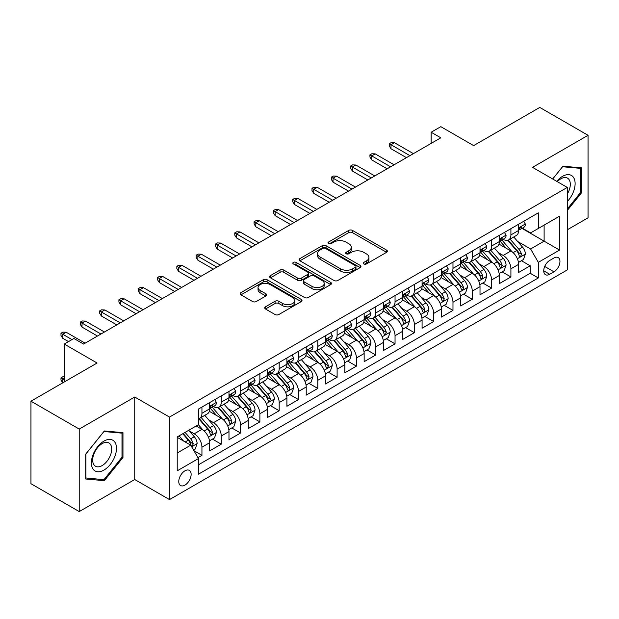 <?xml version="1.0" encoding="UTF-8"?>
<svg xmlns="http://www.w3.org/2000/svg" width="619" height="619" viewBox="0 0 619 619"><rect width="100%" height="100%" fill="white"/><g stroke="black" fill="none" stroke-linecap="round" stroke-linejoin="round"><path stroke-width="0.93" d="M363.817 263.934A1.88 1.083 0 0 0 366.471 263.934L386.612 252.304A2.677 1.548 0 0 0 387.393 251.213A2.677 1.548 0 0 0 386.612 250.115L352.49 230.423A2.677 1.548 0 0 0 348.698 230.423L328.557 242.044A1.88 1.083 0 0 0 328.008 242.81A1.88 1.083 0 0 0 328.557 243.577A1.88 1.083 0 0 0 331.211 243.577L333.819 242.075A8.581 4.952 0 0 1 345.951 242.075L348.791 243.716A8.581 4.952 0 0 1 351.306 247.221A8.581 4.952 0 0 1 348.791 250.718L346.191 252.227A1.88 1.083 0 0 0 345.642 252.993A1.88 1.083 0 0 0 346.191 253.759A1.88 1.083 0 0 0 348.845 253.759L351.445 252.25A8.581 4.952 0 0 1 363.577 252.25L366.425 253.891A8.581 4.952 0 0 1 368.932 257.396A8.581 4.952 0 0 1 366.425 260.901L363.817 262.402A1.88 1.083 0 0 0 363.268 263.168A1.88 1.083 0 0 0 363.817 263.934L363.817 262.402M184.949 485.095A8.736 5.045 120 0 0 190.66 477.388A8.736 5.045 120 0 0 189.321 470.386A8.736 5.045 120 0 0 184.949 470.819A8.736 5.045 120 0 0 179.239 478.526A8.736 5.045 120 0 0 180.578 485.528A8.736 5.045 120 0 0 184.949 485.095M265.489 306.807A2.677 1.548 0 0 0 264.708 307.898A2.677 1.548 0 0 0 265.489 308.989L275.06 314.522A2.677 1.548 0 0 0 278.852 314.522L301.221 301.608A2.677 1.548 0 0 0 302.002 300.509A2.677 1.548 0 0 0 301.221 299.418L267.099 279.718A2.677 1.548 0 0 0 263.307 279.718L240.946 292.632A2.677 1.548 0 0 0 240.157 293.723A2.677 1.548 0 0 0 240.946 294.822L252.506 301.499A2.677 1.548 0 0 0 256.297 301.499L265.868 295.967A2.677 1.548 0 0 0 266.657 294.876A2.677 1.548 0 0 0 265.868 293.777L260.135 290.473A7.173 4.14 0 0 1 258.038 287.541A7.173 4.14 0 0 1 262.464 283.719A7.173 4.14 0 0 1 270.279 284.616L292.741 297.584A7.173 4.14 0 0 1 294.837 300.509A7.173 4.14 0 0 1 290.412 304.339A7.173 4.14 0 0 1 282.597 303.442L278.852 301.275A2.677 1.548 0 0 0 275.06 301.275L265.489 306.807L265.489 308.989M567.29 229.788L588.05 217.803L588.05 135.298L539.776 107.427L473.636 145.612L440.813 126.663L431.157 132.234L440.813 137.813L83.573 344.063L73.916 338.485L64.26 344.063L64.26 381.969M79.224 429.068L79.224 511.573L134.741 479.516L134.741 397.019L79.224 429.068L30.95 401.197L97.09 363.013L64.26 344.063M134.741 397.019L169.498 417.082L567.29 187.425L567.29 269.923L169.498 499.587L169.498 417.082M588.05 135.298L532.533 167.354L567.29 187.425M334.012 280.484A2.677 1.548 0 0 0 337.804 280.484L360.165 267.57A2.677 1.548 0 0 0 360.954 266.479A2.677 1.548 0 0 0 360.165 265.381L326.051 245.689A2.677 1.548 0 0 0 322.259 245.689L299.89 258.603A2.677 1.548 0 0 0 299.109 259.694A2.677 1.548 0 0 0 299.89 260.785L334.012 280.484M294.102 264.336A1.88 1.083 0 0 1 296.006 264.607L296.006 262.371L330.693 282.403A2.677 1.548 0 0 1 331.482 283.494A2.677 1.548 0 0 1 330.693 284.585L308.324 297.499A2.677 1.548 0 0 1 304.54 297.499L270.418 277.807L270.418 275.617A2.677 1.548 0 0 0 269.636 276.708A2.677 1.548 0 0 0 270.418 277.807M270.418 275.617L279.989 270.093A2.677 1.548 0 0 1 283.781 270.093L297.615 278.078A2.677 1.548 0 0 0 301.407 278.078L307.759 274.41A2.677 1.548 0 0 0 308.541 273.319A2.677 1.548 0 0 0 307.759 272.221L293.352 263.903A1.88 1.083 0 0 1 292.802 263.137A1.88 1.083 0 0 1 293.963 262.139A1.88 1.083 0 0 1 296.006 262.371M79.224 511.573L30.95 483.702L30.95 401.197M197.933 457.634L201.941 455.321L193.925 450.702M189.368 431.01L194.219 433.811A10.925 6.306 60 0 1 201.941 447.189L209.663 442.724L209.663 450.864L221.254 444.179L212.464 439.103M208.68 419.86L213.532 422.661A10.925 6.306 60 0 1 221.254 436.039L228.976 431.575L228.976 439.714L240.559 433.029L231.777 427.953M227.993 408.71L232.837 411.511A10.925 6.306 60 0 1 240.559 424.889L248.289 420.433L248.289 428.565L259.872 421.879L251.09 416.804M247.298 397.56L252.15 400.361A10.925 6.306 60 0 1 259.872 413.74L267.594 409.283L267.594 417.423L279.184 410.73L270.395 405.654M266.611 386.411L271.462 389.212A10.925 6.306 60 0 1 279.184 402.59L286.907 398.133L286.907 406.273L298.49 399.58L289.707 394.512M285.924 375.269L290.768 378.062A10.925 6.306 60 0 1 298.49 391.44L306.219 386.983L306.219 395.123L317.802 388.43L309.02 383.362M305.229 364.119L310.08 366.912A10.925 6.306 60 0 1 317.802 380.29L325.524 375.834L325.524 383.973L337.115 377.281L328.325 372.212M324.542 352.969L329.393 355.77A10.925 6.306 60 0 1 337.115 369.148L344.837 364.684L344.837 372.824L356.42 366.139L347.638 361.063M343.855 341.82L348.698 344.621A10.925 6.306 60 0 1 356.42 357.999L364.15 353.534L364.15 361.674L375.733 354.989L366.951 349.913M363.16 330.67L368.011 333.471A10.925 6.306 60 0 1 375.733 346.849L383.455 342.392L383.455 350.524L395.046 343.839L386.256 338.763M382.472 319.52L387.324 322.321A10.925 6.306 60 0 1 395.046 335.699L402.768 331.242L402.768 339.382L414.351 332.689L405.569 327.613M401.785 308.37L406.629 311.171A10.925 6.306 60 0 1 414.351 324.549L422.081 320.093L422.081 328.232L433.664 321.54L424.882 316.471M421.09 297.228L425.942 300.022A10.925 6.306 60 0 1 433.664 313.4L441.386 308.943L441.386 317.083L452.976 310.39L444.187 305.322M440.403 286.079L445.254 288.872A10.925 6.306 60 0 1 452.976 302.25L460.698 297.793L460.698 305.933L472.282 299.24L463.499 294.172M459.716 274.929L464.56 277.73A10.925 6.306 60 0 1 472.282 291.108L480.011 286.643L480.011 294.783L491.594 288.098L482.812 283.022M479.021 263.779L483.872 266.58A10.925 6.306 60 0 1 491.594 279.958L499.316 275.494L499.316 283.634L510.907 276.948L510.907 268.808A10.925 6.306 -120 0 0 503.185 255.43L498.334 252.629M502.117 271.873L510.907 276.948M209.663 442.724A10.925 6.306 -120 0 0 201.941 429.346L196.146 426.004M228.976 431.575A10.925 6.306 -120 0 0 221.254 418.196L209.307 411.302M248.289 420.433A10.925 6.306 -120 0 0 240.559 407.054L228.62 400.153M267.594 409.283A10.925 6.306 -120 0 0 259.872 395.905L247.933 389.011M286.907 398.133A10.925 6.306 -120 0 0 279.184 384.755L267.238 377.861M306.219 386.983A10.925 6.306 -120 0 0 298.49 373.605L286.551 366.711M325.524 375.834A10.925 6.306 -120 0 0 317.802 362.455L305.863 355.561M344.837 364.684A10.925 6.306 -120 0 0 337.115 351.306L325.168 344.412M364.15 353.534A10.925 6.306 -120 0 0 356.42 340.156L344.481 333.262M383.455 342.392A10.925 6.306 -120 0 0 375.733 329.014L363.794 322.112M402.768 331.242A10.925 6.306 -120 0 0 395.046 317.864L383.099 310.97M422.081 320.093A10.925 6.306 -120 0 0 414.351 306.714L402.412 299.82M441.386 308.943A10.925 6.306 -120 0 0 433.664 295.565L421.725 288.671M460.698 297.793A10.925 6.306 -120 0 0 452.976 284.415L441.03 277.521M480.011 286.643A10.925 6.306 -120 0 0 472.282 273.265L460.343 266.371M499.316 275.494A10.925 6.306 -120 0 0 491.594 262.116L479.655 255.221M553.966 257.991L549.718 260.444A8.465 4.89 120 0 0 544.186 267.903A8.465 4.89 120 0 0 545.486 274.689A8.465 4.89 120 0 0 549.718 274.271L553.966 271.818A8.465 4.89 120 0 0 559.499 264.359A8.465 4.89 120 0 0 558.199 257.574A8.465 4.89 120 0 0 553.966 257.991M177.227 452.984L190.745 445.177L198.467 458.555L198.467 474.169L538.329 277.946L538.329 262.34L530.599 248.962L517.646 241.48M198.467 458.555L177.227 470.819L177.227 436.929L198.467 424.665L198.467 409.058L538.329 212.843L538.329 228.45L559.568 216.186L559.568 250.076L538.329 262.34M213.423 406.544L213.532 406.606A10.925 6.306 60 0 0 218.987 407.147L226.716 402.683A10.925 6.306 -120 0 0 228.976 397.684L228.976 391.44M232.736 395.394L232.837 395.456A10.925 6.306 60 0 0 238.3 395.998L246.022 391.541A10.925 6.306 -120 0 0 248.289 386.535L248.289 380.29M252.049 384.252L252.15 384.306A10.925 6.306 60 0 0 257.612 384.848L265.334 380.391A10.925 6.306 -120 0 0 267.594 375.385L267.594 369.148M271.354 373.102L271.462 373.156A10.925 6.306 60 0 0 276.917 373.698L284.647 369.241A10.925 6.306 -120 0 0 286.907 364.243L286.907 357.999M290.667 361.953L290.768 362.007A10.925 6.306 60 0 0 296.23 362.548L303.952 358.092A10.925 6.306 -120 0 0 306.219 353.093L306.219 346.849M309.98 350.803L310.08 350.865A10.925 6.306 60 0 0 315.543 351.399L323.265 346.942A10.925 6.306 -120 0 0 325.524 341.943L325.524 335.699M329.285 339.653L329.393 339.715A10.925 6.306 60 0 0 334.848 340.257L342.578 335.792A10.925 6.306 -120 0 0 344.837 330.794L344.837 324.549M348.598 328.503L348.698 328.565A10.925 6.306 60 0 0 354.161 329.107L361.883 324.642A10.925 6.306 -120 0 0 364.15 319.644L364.15 313.4M367.91 317.354L368.011 317.415A10.925 6.306 60 0 0 373.474 317.957L381.196 313.5A10.925 6.306 -120 0 0 383.455 308.494L383.455 302.25M387.215 306.212L387.324 306.266A10.925 6.306 60 0 0 392.779 306.807L400.508 302.351A10.925 6.306 -120 0 0 402.768 297.344L402.768 291.108M406.528 295.062L406.629 295.116A10.925 6.306 60 0 0 412.092 295.658L419.814 291.201A10.925 6.306 -120 0 0 422.081 286.202L422.081 279.958M425.841 283.912L425.942 283.966A10.925 6.306 60 0 0 431.404 284.508L439.126 280.051A10.925 6.306 -120 0 0 441.386 275.053L441.386 268.808M445.146 272.762L445.254 272.824A10.925 6.306 60 0 0 450.709 273.358L458.439 268.901A10.925 6.306 -120 0 0 460.698 263.903L460.698 257.659M464.459 261.613L464.56 261.675A10.925 6.306 60 0 0 470.022 262.216L477.744 257.752A10.925 6.306 -120 0 0 480.011 252.753L480.011 246.509M483.772 250.463L483.872 250.525A10.925 6.306 60 0 0 489.335 251.066L497.057 246.602A10.925 6.306 -120 0 0 499.316 241.603L499.316 235.359M198.467 464.799L530.212 273.265L530.212 265.799L518.629 272.484L518.629 264.352A10.925 6.306 -120 0 0 510.907 250.966L498.96 244.072M503.077 239.313L503.185 239.375A10.925 6.306 -120 0 0 508.64 239.917A10.925 6.306 -120 0 0 510.907 234.918L510.907 228.674M508.64 239.917L516.37 235.46A10.925 6.306 -120 0 0 518.629 230.454L518.629 224.21M201.941 407.047L201.941 413.291A10.925 6.306 60 0 1 199.682 418.297A10.925 6.306 60 0 1 198.467 418.738M199.682 418.297L207.404 413.832A10.925 6.306 -120 0 0 209.663 408.834L209.663 402.59M221.254 395.905L221.254 402.149A10.925 6.306 60 0 1 218.987 407.147M240.559 384.755L240.559 390.999A10.925 6.306 60 0 1 238.3 395.998M259.872 373.605L259.872 379.849A10.925 6.306 60 0 1 257.612 384.848M279.184 362.455L279.184 368.7A10.925 6.306 60 0 1 276.917 373.698M298.49 351.306L298.49 357.55A10.925 6.306 60 0 1 296.23 362.548M317.802 340.156L317.802 346.4A10.925 6.306 60 0 1 315.543 351.399M337.115 329.006L337.115 335.25A10.925 6.306 60 0 1 334.848 340.257M356.42 317.864L356.42 324.101A10.925 6.306 60 0 1 354.161 329.107M375.733 306.714L375.733 312.959A10.925 6.306 60 0 1 373.474 317.957M395.046 295.565L395.046 301.809A10.925 6.306 60 0 1 392.779 306.807M414.351 284.415L414.351 290.659A10.925 6.306 60 0 1 412.092 295.658M433.664 273.265L433.664 279.509A10.925 6.306 60 0 1 431.404 284.508M452.976 262.116L452.976 268.36A10.925 6.306 60 0 1 450.709 273.358M472.282 250.966L472.282 257.21A10.925 6.306 60 0 1 470.022 262.216M491.594 239.824L491.594 246.06A10.925 6.306 60 0 1 489.335 251.066M491.594 279.958L491.594 288.098M472.282 291.108L472.282 299.24M452.976 302.25L452.976 310.39M433.664 313.4L433.664 321.54M414.351 324.549L414.351 332.689M395.046 335.699L395.046 343.839M375.733 346.849L375.733 354.989M356.42 357.999L356.42 366.139M337.115 369.148L337.115 377.281M317.802 380.29L317.802 388.43M298.49 391.44L298.49 399.58M279.184 402.59L279.184 410.73M259.872 413.74L259.872 421.879M240.559 424.889L240.559 433.029M221.254 436.039L221.254 444.179M201.941 447.189L201.941 455.321M190.745 445.177L177.227 437.378M530.599 248.962L544.116 241.162L544.116 225.107L559.568 216.186M522.003 228.388L559.568 250.076M522.39 228.171L530.599 232.906L538.329 228.45M134.741 479.516L169.498 499.587M431.157 132.234L431.157 143.384M521.43 260.723L530.212 265.799M530.212 273.265L538.329 277.946M567.29 210.483L581.581 192.71L581.581 167.865L562.95 166.202L552.674 178.984M85.693 479.005L104.332 480.669L122.964 457.487L122.964 432.642L104.332 430.979L85.693 454.16L85.693 479.005M580.614 192.153L581.581 192.71M121.997 456.93L122.964 457.487M102.359 479.532L104.332 480.669M364.568 264.197L366.425 263.129A8.581 4.952 0 0 0 368.932 259.624L368.932 257.396M351.306 247.221L351.306 249.449A8.581 4.952 0 0 1 348.791 252.947L346.942 254.022M386.573 252.328L352.49 232.651A2.677 1.548 0 0 0 348.698 232.651L329.308 243.847M360.134 267.594L326.051 247.917A2.677 1.548 0 0 0 322.259 247.917L299.929 260.808M355.43 267.246A1.88 1.083 0 0 0 355.979 266.479A1.88 1.083 0 0 0 355.43 265.713L325.478 248.42A1.88 1.083 0 0 0 322.824 248.42L320.077 250.006A8.581 4.952 0 0 0 317.57 253.511A8.581 4.952 0 0 0 320.077 257.009L340.551 268.832A8.581 4.952 0 0 0 352.683 268.832L355.43 267.246L355.43 269.474A1.88 1.083 0 0 0 355.979 268.708L355.979 266.479M317.57 253.511L317.57 255.74A8.581 4.952 0 0 0 320.077 259.245L320.077 257.009M355.43 269.474L352.683 271.06A8.581 4.952 0 0 1 340.551 271.06L320.077 259.245M270.457 277.823L279.989 272.321L279.989 270.093M308.541 273.319L308.541 275.548A2.677 1.548 0 0 1 307.759 276.639L301.407 280.306A2.677 1.548 0 0 1 297.615 280.306L283.781 272.321A2.677 1.548 0 0 0 279.989 272.321M296.006 264.607L330.654 284.608M311.976 286.365A7.173 4.14 0 0 0 319.791 287.262A7.173 4.14 0 0 0 324.217 283.44A7.173 4.14 0 0 0 322.12 280.515L314.204 275.942A2.677 1.548 0 0 0 310.413 275.942L304.061 279.61A2.677 1.548 0 0 0 303.279 280.701A2.677 1.548 0 0 0 304.061 281.8L311.976 286.365L311.976 288.593A7.173 4.14 0 0 0 319.791 289.491A7.173 4.14 0 0 0 324.217 285.668L324.217 283.44M303.279 280.701L303.279 282.937A2.677 1.548 0 0 0 304.061 284.028L304.061 281.8M311.976 288.593L304.061 284.028M294.837 300.509L294.837 302.737A7.173 4.14 0 0 1 290.412 306.567A7.173 4.14 0 0 1 282.597 305.67L278.852 303.503A2.677 1.548 0 0 0 275.06 303.503L265.528 309.013M258.038 287.541L258.038 289.777A7.173 4.14 0 0 0 260.135 292.702L260.135 290.473M265.837 295.99L260.135 292.702M301.182 301.623L267.099 281.947A2.677 1.548 0 0 0 263.307 281.947L240.977 294.845M518.467 262.433L523.457 259.554L525.384 253.976A7.235 4.178 -120 0 0 522.568 247.182L513.747 236.969M511.983 251.678L501.893 240.002M506.241 248.273L500.384 241.503A17.34 10.012 -120 0 0 499.85 240.899M507.657 240.311L516.586 250.641A7.235 4.178 60 0 1 519.163 255.624L519.689 256.483L520.664 256.343L521.484 254.285A7.235 4.178 -120 0 0 518.9 249.302L510.079 239.089M508.184 240.141L517.77 251.244A3.683 2.128 60 0 1 518.699 252.684L521.484 254.285M523.744 221.262L525.384 224.101A7.235 4.178 60 0 1 523.891 227.305L520.223 229.417A7.235 4.178 -120 0 0 521.484 227.753L521.33 227.111M518.869 229.757L518.9 229.757A7.235 4.178 -120 0 0 520.223 229.417M520.548 227.212L521.484 227.753C521.028 226.662 520.254 227.111 519.163 229.092A7.235 4.178 60 0 1 518.629 230.121M409.91 155.648L390.991 144.722L390.991 148.738L389.25 145.952L389.25 143.716L390.991 144.722L394.465 142.718L413.391 153.644M390.991 148.738L406.435 157.652M389.25 143.716L391.185 142.602L394.465 142.718M567.29 201.515A17.75 10.252 120 0 0 574.881 180.926A17.75 10.252 120 0 0 562.563 176.33A17.75 10.252 120 0 0 556.744 181.336M567.29 194.072A13.44 7.761 120 0 0 567.522 178.164A13.44 7.761 120 0 0 560.799 178.837A13.44 7.761 120 0 0 557.286 181.646M552.713 178.999L562.563 166.751L580.614 168.36L580.614 192.432L567.29 209.013M579.423 167.672L580.614 168.36M114.809 456.574A17.75 10.252 120 0 0 110.221 439.428A17.75 10.252 120 0 0 93.074 454.632A17.75 10.252 120 0 0 97.67 471.779A17.75 10.252 120 0 0 114.809 456.574M110.414 455.321A13.44 7.761 120 0 0 108.905 442.949A13.44 7.761 120 0 0 93.956 453.851A13.44 7.761 120 0 0 95.465 466.223A13.44 7.761 120 0 0 110.414 455.321M85.886 478.061L85.886 453.99L103.946 431.528L121.997 433.145L121.997 457.217L103.946 479.679L85.693 477.953M120.798 432.449L121.997 433.145M499.154 273.583L504.145 270.704L506.079 265.125A7.235 4.178 -120 0 0 503.262 258.332L494.434 248.118M492.67 262.827L482.588 251.152M486.929 259.423L481.079 252.653A17.34 10.012 -120 0 0 480.537 252.049M488.352 251.453L497.274 261.791A7.235 4.178 60 0 1 499.85 266.774L500.376 267.632L501.359 267.493L502.171 265.435A7.235 4.178 -120 0 0 499.587 260.452L490.766 250.238M488.871 251.291L498.465 262.394A3.683 2.128 60 0 1 499.394 263.833L502.171 265.435M479.849 284.732L484.839 281.854L486.766 276.275A7.235 4.178 -120 0 0 483.95 269.482L475.129 259.268M473.357 273.969L463.275 262.301M467.624 270.573L461.766 263.795A17.34 10.012 -120 0 0 461.232 263.191M469.04 262.603L477.961 272.94A7.235 4.178 60 0 1 480.545 277.923L481.071 278.782L482.046 278.643L482.859 276.585A7.235 4.178 -120 0 0 480.282 271.602L471.454 261.388M469.566 262.441L479.152 273.536A3.683 2.128 60 0 1 480.081 274.983L482.859 276.585M460.536 295.882L465.527 293.004L467.453 287.425A7.235 4.178 -120 0 0 464.637 280.631L455.816 270.418M454.052 285.119L443.962 273.443M448.311 281.722L442.453 274.944A17.34 10.012 -120 0 0 441.92 274.341M449.727 273.753L458.656 284.09A7.235 4.178 60 0 1 461.232 289.073L461.759 289.932L462.733 289.793L463.554 287.734A7.235 4.178 -120 0 0 460.969 282.751L452.149 272.53M450.253 273.583L459.84 284.686A3.683 2.128 60 0 1 460.768 286.133L463.554 287.734M441.223 307.032L446.214 304.146L448.148 298.575A7.235 4.178 -120 0 0 445.332 291.781L436.503 281.568M434.739 296.269L424.657 284.593M428.998 292.872L423.148 286.094A17.34 10.012 -120 0 0 422.607 285.491M430.422 284.902L439.343 295.232A7.235 4.178 60 0 1 441.92 300.223L442.446 301.082L443.428 300.942L444.241 298.884A7.235 4.178 -120 0 0 441.656 293.901L432.836 283.68M430.94 284.732L440.535 295.836A3.683 2.128 60 0 1 441.463 297.275L444.241 298.884M504.439 232.404L506.079 235.251A7.235 4.178 60 0 1 504.578 238.454L500.91 240.567A7.235 4.178 -120 0 0 502.171 238.903L502.017 238.261M499.564 240.907L499.587 240.907A7.235 4.178 -120 0 0 500.91 240.567M501.235 238.361L502.171 238.903C501.715 237.812 500.941 238.261 499.85 240.242A7.235 4.178 60 0 1 499.316 241.271M390.604 166.797L371.679 155.872L371.679 159.888L369.938 157.094L369.938 154.866L371.679 155.872L375.153 153.868L394.079 164.793M371.679 159.888L387.13 168.801M369.938 154.866L371.872 153.752L375.153 153.868M485.126 243.553L486.766 246.401A7.235 4.178 60 0 1 485.273 249.596L481.597 251.716A7.235 4.178 -120 0 0 482.859 250.053L482.704 249.411M480.251 252.057L480.282 252.057A7.235 4.178 -120 0 0 481.597 251.716M481.922 249.511L482.859 250.053C482.402 248.962 481.636 249.411 480.545 251.391A7.235 4.178 60 0 1 480.011 252.42M371.292 177.947L352.366 167.022L352.366 171.03L350.633 168.244L350.633 166.016L352.366 167.022L355.848 165.01L374.766 175.935M352.366 171.03L367.818 179.951M350.633 166.016L352.559 164.902L355.848 165.01M465.813 254.703L467.453 257.543A7.235 4.178 60 0 1 465.96 260.746L462.292 262.866A7.235 4.178 -120 0 0 463.554 261.203L463.399 260.56M460.938 263.207L460.969 263.207A7.235 4.178 -120 0 0 462.292 262.866M462.617 260.661L463.554 261.203C463.097 260.112 462.323 260.553 461.232 262.541A7.235 4.178 60 0 1 460.698 263.57M351.979 189.097L333.061 178.171L333.061 182.179L331.32 179.394L331.32 177.166L333.061 178.171L336.535 176.16L355.461 187.085M333.061 182.179L348.505 191.101M331.32 177.166L333.254 176.051L336.535 176.16M446.508 265.853L448.148 268.692A7.235 4.178 60 0 1 446.647 271.896L442.98 274.016A7.235 4.178 -120 0 0 444.241 272.352L444.086 271.71M441.633 274.356L441.656 274.356A7.235 4.178 -120 0 0 442.98 274.016M443.305 271.811L444.241 272.352C443.784 271.261 443.011 271.702 441.92 273.683A7.235 4.178 60 0 1 441.386 274.712M332.674 200.247L313.748 189.313L313.748 193.329L312.007 190.544L312.007 188.315L313.748 189.313L317.222 187.309L336.148 198.235M313.748 193.329L329.2 202.251M312.007 188.315L313.941 187.201L317.222 187.309M421.918 318.181L426.909 315.295L428.835 309.724A7.235 4.178 -120 0 0 426.019 302.931L417.198 292.71M415.426 307.419L405.344 295.743M409.693 304.022L403.836 297.244A17.34 10.012 -120 0 0 403.302 296.64M411.109 296.052L420.03 306.382A7.235 4.178 60 0 1 422.615 311.372L423.141 312.224L424.116 312.092L424.928 310.034A7.235 4.178 -120 0 0 422.351 305.043L413.523 294.83M411.635 295.882L421.222 306.985A3.683 2.128 60 0 1 422.15 308.424L424.928 310.034M427.195 277.002L428.835 279.842A7.235 4.178 60 0 1 427.342 283.045L423.667 285.166A7.235 4.178 -120 0 0 424.928 283.494L424.773 282.852M422.32 285.506L422.351 285.506A7.235 4.178 -120 0 0 423.667 285.166M423.992 282.96L424.928 283.494C424.472 282.403 423.706 282.852 422.615 284.833A7.235 4.178 60 0 1 422.081 285.862M313.361 211.388L294.435 200.463L294.435 204.479L292.702 201.693L292.702 199.465L294.435 200.463L297.917 198.459L316.835 209.384M294.435 204.479L309.887 213.4M292.702 199.465L294.629 198.351L297.917 198.459M402.605 329.323L407.596 326.445L409.523 320.874A7.235 4.178 -120 0 0 406.706 314.073L397.885 303.859M396.114 318.568L386.032 306.892M390.38 315.172L384.523 308.394A17.34 10.012 -120 0 0 383.989 307.79M391.796 307.202L400.725 317.532A7.235 4.178 60 0 1 403.302 322.514L403.828 323.373L404.803 323.242L405.623 321.184A7.235 4.178 -120 0 0 403.039 316.193L394.218 305.979M392.322 307.032L401.909 318.135A3.683 2.128 60 0 1 402.837 319.574L405.623 321.184M407.882 288.152L409.523 290.992A7.235 4.178 60 0 1 408.029 294.195L404.362 296.315A7.235 4.178 -120 0 0 405.623 294.644L405.468 294.002M403.008 296.648L403.039 296.648A7.235 4.178 -120 0 0 404.362 296.315M404.687 294.11L405.623 294.644C405.166 293.553 404.393 294.002 403.302 295.983A7.235 4.178 60 0 1 402.768 297.012M294.048 222.538L275.13 211.613L275.13 215.629L273.389 212.843L273.389 210.615L275.13 211.613L278.604 209.609L297.53 220.534M275.13 215.629L290.574 224.55M273.389 210.615L275.323 209.493L278.604 209.609M383.293 340.473L388.283 337.595L390.218 332.016A7.235 4.178 -120 0 0 387.401 325.223L378.573 315.009M376.809 329.718L366.727 318.042M371.067 326.314L365.218 319.543A17.34 10.012 -120 0 0 364.676 318.94M372.491 318.352L381.412 328.681A7.235 4.178 60 0 1 383.989 333.664L384.515 334.523L385.498 334.384L386.31 332.326A7.235 4.178 -120 0 0 383.726 327.343L374.905 317.129M373.009 318.181L382.604 329.285A3.683 2.128 60 0 1 383.532 330.724L386.31 332.326M388.577 299.302L390.218 302.142A7.235 4.178 60 0 1 388.717 305.345L385.049 307.465A7.235 4.178 -120 0 0 386.31 305.794L386.155 305.152M383.703 307.798L383.726 307.798A7.235 4.178 -120 0 0 385.049 307.465M385.374 305.252L386.31 305.794C385.854 304.703 385.08 305.152 383.989 307.132A7.235 4.178 60 0 1 383.455 308.161M274.743 233.688L255.817 222.763L255.817 226.778L254.076 223.993L254.076 221.757L255.817 222.763L259.291 220.759L278.217 231.684M255.817 226.778L271.269 235.692M254.076 221.757L256.011 220.643L259.291 220.759M363.987 351.623L368.978 348.745L370.905 343.166A7.235 4.178 -120 0 0 368.088 336.372L359.268 326.159M357.496 340.868L347.414 329.192M351.762 337.463L345.905 330.693A17.34 10.012 -120 0 0 345.371 330.089M353.178 329.501L362.1 339.831A7.235 4.178 60 0 1 364.684 344.814L365.21 345.673L366.185 345.534L366.997 343.475A7.235 4.178 -120 0 0 364.421 338.492L355.592 328.279M353.704 329.331L363.291 340.435A3.683 2.128 60 0 1 364.22 341.874L366.997 343.475M369.264 310.444L370.905 313.291A7.235 4.178 60 0 1 369.411 316.495L365.736 318.607A7.235 4.178 -120 0 0 366.997 316.943L366.843 316.301M364.39 318.947L364.421 318.947A7.235 4.178 -120 0 0 365.736 318.607M366.061 316.402L366.997 316.943C366.541 315.852 365.775 316.301 364.684 318.282A7.235 4.178 60 0 1 364.15 319.311M255.43 244.838L236.504 233.912L236.504 237.928L234.771 235.135L234.771 232.906L236.504 233.912L239.986 231.908L258.904 242.834M236.504 237.928L251.956 246.842M234.771 232.906L236.698 231.792L239.986 231.908M344.675 362.773L349.665 359.894L351.592 354.316A7.235 4.178 -120 0 0 348.776 347.522L339.955 337.309M338.183 352.01L328.101 340.342M332.449 348.613L326.592 341.835A17.34 10.012 -120 0 0 326.058 341.231M333.865 340.643L342.794 350.981A7.235 4.178 60 0 1 345.371 355.964L345.897 356.823L346.872 356.683L347.692 354.625A7.235 4.178 -120 0 0 345.108 349.642L336.287 339.429M334.392 340.481L343.978 351.577A3.683 2.128 60 0 1 344.907 353.023L347.692 354.625M349.952 321.594L351.592 324.441A7.235 4.178 60 0 1 350.099 327.637L346.431 329.757A7.235 4.178 -120 0 0 347.692 328.093L347.538 327.451M345.077 330.097L345.108 330.097A7.235 4.178 -120 0 0 346.431 329.757M346.756 327.552L347.692 328.093C347.236 327.002 346.462 327.451 345.371 329.432A7.235 4.178 60 0 1 344.837 330.461M236.118 255.987L217.199 245.062L217.199 249.07L215.458 246.285L215.458 244.056L217.199 245.062L220.674 243.05L239.599 253.976M217.199 249.07L232.643 257.991M215.458 244.056L217.393 242.942L220.674 243.05M325.362 373.922L330.353 371.044L332.287 365.465A7.235 4.178 -120 0 0 329.47 358.672L320.642 348.458M318.878 363.16L308.796 351.484M313.137 359.763L307.287 352.985A17.34 10.012 -120 0 0 306.745 352.381M314.56 351.793L323.482 362.13A7.235 4.178 60 0 1 326.058 367.113L326.584 367.972L327.567 367.833L328.38 365.775A7.235 4.178 -120 0 0 325.795 360.792L316.974 350.571M315.079 351.623L324.673 362.726A3.683 2.128 60 0 1 325.602 364.173L328.38 365.775M330.647 332.743L332.287 335.591A7.235 4.178 60 0 1 330.786 338.786L327.118 340.907A7.235 4.178 -120 0 0 328.38 339.243L328.225 338.601M325.772 341.247L325.795 341.247A7.235 4.178 -120 0 0 327.118 340.907M327.443 338.701L328.38 339.243C327.923 338.152 327.149 338.593 326.058 340.582A7.235 4.178 60 0 1 325.524 341.611M216.812 267.137L197.887 256.212L197.887 260.22L196.146 257.434L196.146 255.206L197.887 256.212L201.361 254.2L220.287 265.125M197.887 260.22L213.338 269.141M196.146 255.206L198.08 254.092L201.361 254.2M306.057 385.072L311.048 382.186L312.974 376.615A7.235 4.178 -120 0 0 310.158 369.822L301.337 359.608M299.565 374.309L289.483 362.633M293.832 370.913L287.974 364.134A17.34 10.012 -120 0 0 287.44 363.531M295.248 362.943L304.169 373.272A7.235 4.178 60 0 1 306.753 378.263L307.279 379.122L308.254 378.983L309.067 376.925A7.235 4.178 -120 0 0 306.49 371.942L297.662 361.72M295.774 362.773L305.36 373.876A3.683 2.128 60 0 1 306.289 375.315L309.067 376.925M311.334 343.893L312.974 346.733A7.235 4.178 60 0 1 311.481 349.936L307.805 352.056A7.235 4.178 -120 0 0 309.067 350.393L308.912 349.75M306.459 352.397L306.49 352.397A7.235 4.178 -120 0 0 307.805 352.056M308.13 349.851L309.067 350.393C308.61 349.302 307.844 349.743 306.753 351.724A7.235 4.178 60 0 1 306.219 352.76M197.5 278.287L178.574 267.362L178.574 271.37L176.841 268.584L176.841 266.356L178.574 267.362L182.056 265.35L200.974 276.275M178.574 271.37L194.026 280.291M176.841 266.356L178.767 265.242L182.056 265.35M286.744 396.222L291.735 393.336L293.661 387.765A7.235 4.178 -120 0 0 290.845 380.971L282.024 370.75M280.252 385.459L270.17 373.783M274.519 382.062L268.661 375.284A17.34 10.012 -120 0 0 268.128 374.681M275.935 374.093L284.864 384.422A7.235 4.178 60 0 1 287.44 389.413L287.967 390.264L288.941 390.132L289.762 388.074A7.235 4.178 -120 0 0 287.177 383.084L278.357 372.87M276.461 373.922L286.048 385.026A3.683 2.128 60 0 1 286.976 386.465L289.762 388.074M292.021 355.043L293.661 357.883A7.235 4.178 60 0 1 292.168 361.086L288.5 363.206A7.235 4.178 -120 0 0 289.762 361.535L289.607 360.892M287.146 363.546L287.177 363.546A7.235 4.178 -120 0 0 288.5 363.206M288.825 361.001L289.762 361.535C289.305 360.444 288.531 360.892 287.44 362.873A7.235 4.178 60 0 1 286.907 363.902M178.187 289.429L159.269 278.504L159.269 282.519L157.528 279.734L157.528 277.505L159.269 278.504L162.743 276.5L181.669 287.425M159.269 282.519L174.713 291.441M157.528 277.505L159.462 276.391L162.743 276.5M267.431 407.364L272.422 404.486L274.356 398.915A7.235 4.178 -120 0 0 271.54 392.113L262.711 381.9M260.947 396.609L250.865 384.933M255.206 393.212L249.356 386.434A17.34 10.012 -120 0 0 248.815 385.83M256.63 385.242L265.551 395.572A7.235 4.178 60 0 1 268.128 400.555L268.654 401.414L269.636 401.282L270.449 399.224A7.235 4.178 -120 0 0 267.865 394.233L259.044 384.02M257.148 385.072L266.743 396.175A3.683 2.128 60 0 1 267.671 397.615L270.449 399.224M272.716 366.193L274.356 369.032A7.235 4.178 60 0 1 272.855 372.236L269.188 374.356A7.235 4.178 -120 0 0 270.449 372.684L270.294 372.042M267.841 374.696L267.865 374.688A7.235 4.178 -120 0 0 269.188 374.356M269.513 372.151L270.449 372.684C269.992 371.593 269.219 372.042 268.128 374.023A7.235 4.178 60 0 1 267.594 375.052M158.882 300.579L139.956 289.653L139.956 293.669L138.215 290.884L138.215 288.655L139.956 289.653L143.43 287.649L162.356 298.575M139.956 293.669L155.408 302.59M138.215 288.655L140.149 287.533L143.43 287.649M248.126 418.514L253.117 415.635L255.043 410.064A7.235 4.178 -120 0 0 252.227 403.263L243.406 393.05M241.634 407.759L231.552 396.083M235.901 404.354L230.044 397.584A17.34 10.012 -120 0 0 229.51 396.98M237.317 396.392L246.238 406.722A7.235 4.178 60 0 1 248.823 411.705L249.349 412.564L250.324 412.424L251.136 410.366A7.235 4.178 -120 0 0 248.559 405.383L239.731 395.17M237.843 396.222L247.43 407.325A3.683 2.128 60 0 1 248.358 408.764L251.136 410.366M253.403 377.342L255.043 380.182A7.235 4.178 60 0 1 253.55 383.385L249.875 385.505A7.235 4.178 -120 0 0 251.136 383.834L250.981 383.192M248.529 385.838L248.559 385.838A7.235 4.178 -120 0 0 249.875 385.505M250.2 383.293L251.136 383.834C250.68 382.743 249.914 383.192 248.823 385.173A7.235 4.178 60 0 1 248.289 386.202M139.569 311.728L120.643 300.803L120.643 304.819L118.91 302.033L118.91 299.797L120.643 300.803L124.125 298.799L143.043 309.724M120.643 304.819L136.095 313.732M118.91 299.797L120.837 298.683L124.125 298.799M228.813 429.663L233.804 426.785L235.731 421.206A7.235 4.178 -120 0 0 232.914 414.413L224.093 404.199M222.322 418.908L212.24 407.232M216.588 415.504L210.731 408.733A17.34 10.012 -120 0 0 210.197 408.13M218.004 407.542L226.933 417.871A7.235 4.178 60 0 1 229.51 422.854L230.036 423.713L231.011 423.574L231.831 421.516A7.235 4.178 -120 0 0 229.247 416.533L220.426 406.319M218.53 407.372L228.117 418.475A3.683 2.128 60 0 1 229.045 419.914L231.831 421.516M234.09 388.484L235.731 391.332A7.235 4.178 60 0 1 234.237 394.535L230.57 396.647A7.235 4.178 -120 0 0 231.831 394.984L231.676 394.342M229.216 396.988L229.247 396.988A7.235 4.178 -120 0 0 230.57 396.647M230.895 394.442L231.831 394.984C231.374 393.893 230.601 394.342 229.51 396.322A7.235 4.178 60 0 1 228.976 397.352M120.256 322.878L101.338 311.953L101.338 315.969L99.597 313.175L99.597 310.947L101.338 311.953L104.812 309.949L123.738 320.874M101.338 315.969L116.782 324.882M99.597 310.947L101.531 309.833L104.812 309.949M209.501 440.813L214.491 437.935L216.426 432.356A7.235 4.178 -120 0 0 213.609 425.562L204.781 415.349M203.017 430.058L198.397 424.704M197.275 426.653L196.525 425.787M198.699 418.684L207.62 429.021A7.235 4.178 60 0 1 210.197 434.004L210.723 434.863L211.706 434.724L212.518 432.666A7.235 4.178 -120 0 0 209.934 427.683L201.113 417.469M199.217 418.521L208.812 429.617A3.683 2.128 60 0 1 209.74 431.064L212.518 432.666M214.785 399.634L216.426 402.482A7.235 4.178 60 0 1 214.925 405.677L211.257 407.797A7.235 4.178 -120 0 0 212.518 406.134L212.363 405.491M209.911 408.138L209.934 408.138A7.235 4.178 -120 0 0 211.257 407.797M211.582 405.592L212.518 406.134C212.062 405.043 211.288 405.491 210.197 407.472A7.235 4.178 60 0 1 209.663 408.501M100.951 334.028L82.025 323.103L82.025 327.118L80.284 324.325L80.284 322.097L82.025 323.103L85.499 321.091L104.425 332.016M82.025 327.118L97.477 336.032M80.284 322.097L82.219 320.982L85.499 321.091M193.546 450.028L195.186 449.084L197.113 443.506A7.235 4.178 -120 0 0 194.296 436.712L188.741 430.282M183.557 441.03L179.084 435.853M177.97 437.803L177.227 436.944M182.752 433.733L188.308 440.171A7.235 4.178 60 0 1 190.892 445.154L191.418 446.013L192.393 445.873L193.205 443.815A7.235 4.178 -120 0 0 190.629 438.832L185.073 432.395M183.201 433.478L189.499 440.767A3.683 2.128 60 0 1 190.428 442.214L193.205 443.815M64.26 377.954L62.712 378.843L64.26 379.733M60.979 377.845L62.712 378.843L62.712 382.859L60.979 380.074L60.979 377.845L62.906 376.723L64.26 376.77M71.982 339.599L62.712 334.252L62.712 338.26L60.979 335.475L60.979 333.246L62.712 334.252L66.194 332.241L85.113 343.166M62.712 338.26L68.508 341.611M60.979 333.246L62.906 332.132L66.194 332.241M194.219 433.811L201.941 429.346M213.532 422.661L221.254 418.196M232.837 411.511L240.559 407.054M252.15 400.361L259.872 395.905M271.462 389.212L279.184 384.755M290.768 378.062L298.49 373.605M310.08 366.912L317.802 362.455M329.393 355.77L337.115 351.306M348.698 344.621L356.42 340.156M368.011 333.471L375.733 329.014M387.324 322.321L395.046 317.864M406.629 311.171L414.351 306.714M425.942 300.022L433.664 295.565M445.254 288.872L452.976 284.415M464.56 277.73L472.282 273.265M483.872 266.58L491.594 262.116M503.185 255.43L510.907 250.966M510.907 234.918L518.629 230.454M201.941 413.291L209.663 408.834M221.254 402.149L228.976 397.684M240.559 390.999L248.289 386.535M259.872 379.849L267.594 375.385M279.184 368.7L286.907 364.243M298.49 357.55L306.219 353.093M317.802 346.4L325.524 341.943M337.115 335.25L344.837 330.794M356.42 324.101L364.15 319.644M375.733 312.959L383.455 308.494M395.046 301.809L402.768 297.344M414.351 290.659L422.081 286.202M433.664 279.509L441.386 275.053M452.976 268.36L460.698 263.903M472.282 257.21L480.011 252.753M491.594 246.06L499.316 241.603M510.907 268.808L518.629 264.352M544.705 266.472L553.966 271.818M543.73 270.812L549.718 274.271M366.425 263.129L366.425 260.901M346.191 253.759L346.191 252.227M348.791 252.947L348.791 250.718M328.557 243.577L328.557 242.044M348.698 232.651L348.698 230.423M352.49 232.651L352.49 230.423M386.612 252.304L386.612 250.115M299.89 260.785L299.89 258.603M322.259 247.917L322.259 245.689M326.051 247.917L326.051 245.689M360.165 267.57L360.165 265.381M340.551 271.06L340.551 268.832M352.683 271.06L352.683 268.832M283.781 272.321L283.781 270.093M297.615 280.306L297.615 278.078M301.407 280.306L301.407 278.078M307.759 276.639L307.759 274.41M330.693 284.585L330.693 282.403M275.06 303.503L275.06 301.275M278.852 303.503L278.852 301.275M282.597 305.67L282.597 303.442M265.868 295.967L265.868 293.777M240.946 294.822L240.946 292.632M263.307 281.947L263.307 279.718M267.099 281.947L267.099 279.718M301.221 301.608L301.221 299.418M517.36 258.727L525.338 254.123M518.9 249.302L522.568 247.182M513.136 252.637L516.586 250.641M525.338 224.016L518.629 227.893M498.055 269.876L506.033 265.265M499.587 260.452L503.262 258.332M493.823 263.779L497.274 261.791M478.742 281.018L486.72 276.414M480.282 271.602L483.95 269.482M474.51 274.929L477.961 272.94M459.43 292.168L467.407 287.564M460.969 282.751L464.637 280.631M455.205 286.079L458.656 284.09M440.124 303.318L448.102 298.714M441.656 293.901L445.332 291.781M435.892 297.228L439.343 295.232M506.033 235.166L499.316 239.042M486.72 246.316L480.011 250.192M467.407 257.465L460.698 261.334M448.102 268.615L441.386 272.484M420.812 314.467L428.789 309.864M422.351 305.043L426.019 302.931M416.579 308.378L420.03 306.382M428.789 279.757L422.081 283.634M401.499 325.617L409.476 321.013M403.039 316.193L406.706 314.073M397.274 319.528L400.725 317.532M409.476 290.907L402.768 294.783M382.194 336.767L390.171 332.163M383.726 327.343L387.401 325.223M377.961 330.678L381.412 328.681M390.171 302.057L383.455 305.933M362.881 347.917L370.858 343.305M364.421 338.492L368.088 336.372M358.649 341.82L362.1 339.831M370.858 313.206L364.15 317.083M343.568 359.059L351.546 354.455M345.108 349.642L348.776 347.522M339.344 352.969L342.794 350.981M351.546 324.356L344.837 328.232M324.263 370.208L332.241 365.605M325.795 360.792L329.47 358.672M320.031 364.119L323.482 362.13M332.241 335.506L325.524 339.374M304.95 381.358L312.928 376.754M306.49 371.942L310.158 369.822M300.718 375.269L304.169 373.272M312.928 346.655L306.219 350.524M285.638 392.508L293.615 387.904M287.177 383.084L290.845 380.971M281.413 386.418L284.864 384.422M293.615 357.797L286.907 361.674M266.332 403.658L274.31 399.054M267.865 394.233L271.54 392.113M262.1 397.568L265.551 395.572M274.31 368.947L267.594 372.824M247.02 414.807L254.997 410.204M248.559 405.383L252.227 403.263M242.787 408.718L246.238 406.722M254.997 380.097L248.289 383.973M227.707 425.957L235.684 421.346M229.247 416.533L232.914 414.413M223.474 419.86L226.933 417.871M235.684 391.247L228.976 395.123M208.402 437.099L216.379 432.495M209.934 427.683L213.609 425.562M204.169 431.01L207.62 429.021M216.379 402.396L209.663 406.273M191.658 446.771L197.066 443.645M190.629 438.832L194.296 436.712M185.189 441.974L188.308 440.171"/></g></svg>
